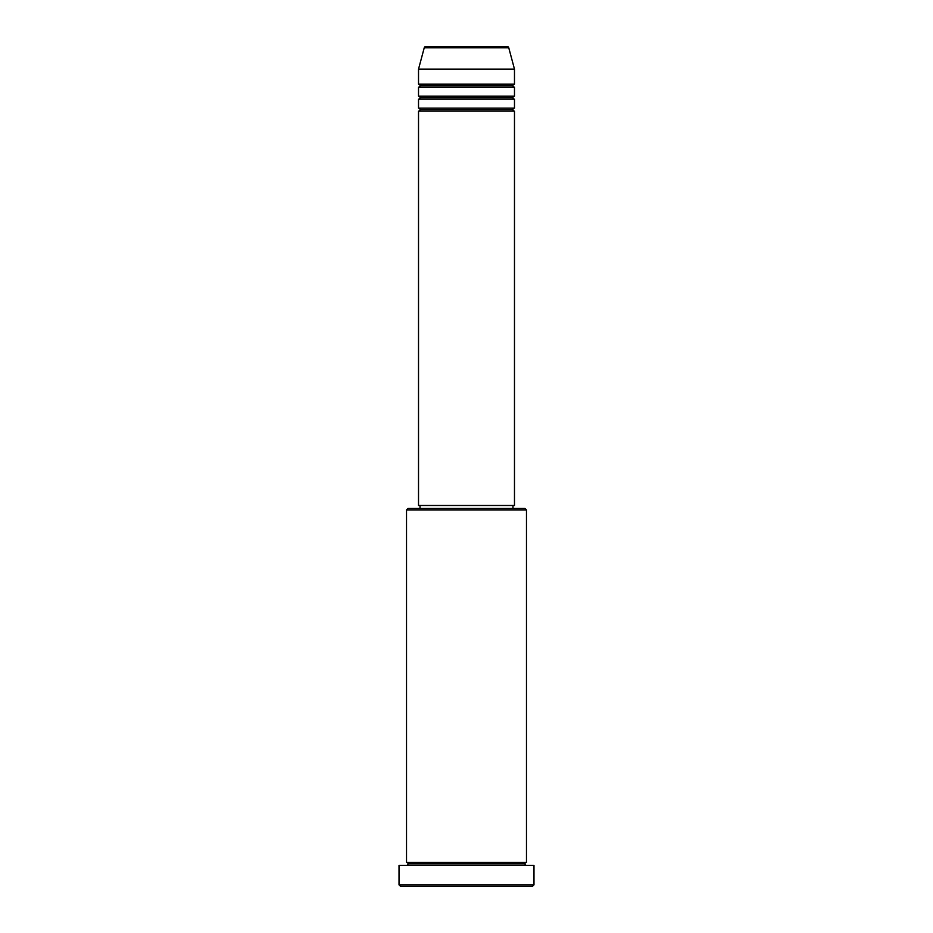 <?xml version="1.0" encoding="UTF-8"?>
<svg xmlns="http://www.w3.org/2000/svg" width="933" height="933" viewBox="0 0 933 933"><rect width="100%" height="100%" fill="white"/><g stroke="black" fill="none" stroke-linecap="round" stroke-linejoin="round"><path stroke-width="1.4" d="M507.307 46.65L425.693 46.65A1.504 1.504 0 0 0 424.247 47.758L508.753 47.758A1.504 1.504 0 0 0 507.307 46.65L425.693 46.65A1.504 1.504 0 0 0 424.247 47.758L418.52 69.147L514.48 69.147L508.753 47.758L424.247 47.758L418.52 69.147L418.52 84.133A1.504 1.504 0 0 1 420.013 85.638A1.504 1.504 0 0 1 418.52 87.131L418.52 96.134A1.504 1.504 0 0 1 420.013 97.627A1.504 1.504 0 0 1 418.52 99.131L418.52 108.123A1.504 1.504 0 0 1 420.013 109.627A1.504 1.504 0 0 1 418.52 111.132L418.52 505.488L514.48 505.488L514.48 111.132A1.504 1.504 0 0 1 512.987 109.627A1.504 1.504 0 0 1 514.48 108.123L514.48 99.131A1.504 1.504 0 0 1 512.987 97.627A1.504 1.504 0 0 1 514.48 96.134L514.48 87.131A1.504 1.504 0 0 1 512.987 85.638A1.504 1.504 0 0 1 514.48 84.133L514.48 69.147L418.52 69.147L418.52 84.133L514.48 84.133A1.504 1.504 0 0 0 512.987 85.638L420.013 85.638A1.504 1.504 0 0 0 418.52 84.133L514.48 84.133L514.48 69.147L508.753 47.758A1.504 1.504 0 0 0 507.307 46.65M526.48 509.989L524.976 508.485L408.024 508.485L406.52 509.989L526.48 509.989L406.52 509.989L406.52 862.36A1.504 1.504 0 0 1 408.024 863.853A1.504 1.504 0 0 1 406.52 865.357A1.504 1.504 0 0 0 408.024 863.853A1.504 1.504 0 0 0 406.52 862.36L526.48 862.36L526.48 509.989L526.48 862.36A1.504 1.504 0 0 0 524.976 863.853A1.504 1.504 0 0 1 526.48 862.36L406.52 862.36L406.52 509.989L408.024 508.485L524.976 508.485L526.48 509.989M399.021 884.846L400.525 886.35L532.475 886.35L533.979 884.846L399.021 884.846L533.979 884.846L533.979 865.357L399.021 865.357L399.021 884.846L399.021 865.357L533.979 865.357L533.979 884.846L532.475 886.35L400.525 886.35L399.021 884.846M526.48 865.357A1.504 1.504 0 0 1 524.976 863.853L408.024 863.853L524.976 863.853A1.504 1.504 0 0 0 526.48 865.357M418.52 108.123L514.48 108.123A1.504 1.504 0 0 0 512.987 109.627L420.013 109.627A1.504 1.504 0 0 0 418.52 108.123L418.52 99.131A1.504 1.504 0 0 0 420.013 97.627A1.504 1.504 0 0 0 418.52 96.134L514.48 96.134A1.504 1.504 0 0 0 512.987 97.627L420.013 97.627L512.987 97.627A1.504 1.504 0 0 0 514.48 99.131L418.52 99.131L514.48 99.131L514.48 108.123L418.52 108.123M514.48 111.132L418.52 111.132A1.504 1.504 0 0 0 420.013 109.627L512.987 109.627A1.504 1.504 0 0 0 514.48 111.132L514.48 505.488L418.52 505.488L418.52 111.132L514.48 111.132M512.987 508.485L512.987 505.488L512.987 508.485M420.013 505.488L420.013 508.485L420.013 505.488M514.48 87.131L418.52 87.131A1.504 1.504 0 0 0 420.013 85.638L512.987 85.638A1.504 1.504 0 0 0 514.48 87.131L514.48 96.134L418.52 96.134L418.52 87.131L514.48 87.131"/></g></svg>
